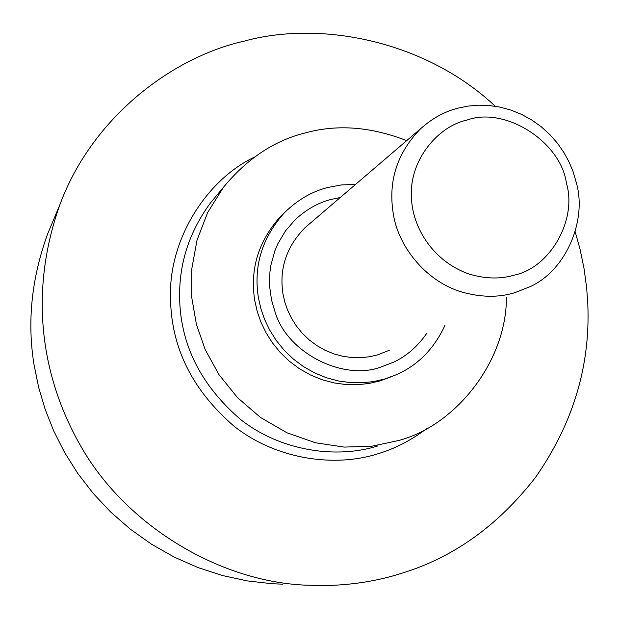 <?xml version="1.0" encoding="UTF-8"?>
<svg xmlns="http://www.w3.org/2000/svg" width="619" height="619" viewBox="0 0 619 619"><rect width="100%" height="100%" fill="white"/><g stroke="black" fill="none" stroke-linecap="round" stroke-linejoin="round"><path stroke-width="0.93" d="M393.266 213.609C397.901 245.379 424.758 280.91 461.642 291.959C480.723 297.391 498.31 297.677 514.397 292.818L529.887 286.759C565.921 270.696 587.052 220.658 576.459 183.162L573.155 171.803L569.147 162.139L563.955 152.599L557.572 143.391L550.036 134.756L541.439 126.926L531.922 120.101L521.693 114.453L510.969 110.105L500.005 107.118L489.041 105.501L478.301 105.191L467.987 106.097L458.253 108.07C444.899 111.389 432.379 118.244 420.688 128.651C397.127 152.831 387.989 181.15 393.266 213.609M467.059 120.032C437.339 126.423 409.561 160.692 411.418 196.115C411.736 228.055 434.259 262.495 469.991 274.325C485.977 278.906 500.717 279.177 514.219 275.13C549.742 267.942 577.488 220.132 566.416 183.116C561.015 142.385 505.738 106.12 467.059 120.032M309.175 224.124L305.005 227.699C286.396 246.741 279.061 268.863 282.999 294.064L284.887 302.296L287.657 310.258L291.448 318.174L296.292 325.873L302.165 333.123L309.013 339.738L316.704 345.495L325.06 350.253L333.889 353.875L342.949 356.32L352.025 357.573L360.9 357.697L369.396 356.784L377.373 354.966L389.591 350.168M275.293 312.672L271.517 299.983L269.621 286.38L269.915 272.089L270.967 264.847L274.952 250.587L277.877 243.731L285.444 230.964L294.992 219.907C306.142 209.539 318.174 202.715 331.088 199.426L340.272 197.507L331.088 199.426C318.174 202.715 306.142 209.539 294.992 219.907L285.444 230.964L277.877 243.731L274.952 250.587L270.967 264.847L269.915 272.089L269.621 286.38L271.517 299.983L275.293 312.672C287.711 353.519 343.963 381.103 380.956 367.005C343.963 381.103 287.711 353.519 275.293 312.672M426.7 333.393C417.639 346.508 406.521 356.142 393.344 362.301L380.956 367.005L393.344 362.301C406.521 356.142 417.639 346.508 426.7 333.393M285.22 211.922L280.693 216.224C258.409 241.108 249.767 269.242 254.773 300.625L257.249 311.527L260.909 322.058L265.915 332.542L272.321 342.725L280.105 352.327L289.174 361.07L299.356 368.684L310.428 374.959L322.112 379.733L334.113 382.937L346.114 384.561L357.852 384.693L369.086 383.447L379.625 381.018L390.256 377.195M355.616 184.369L341.108 184.957L327.552 187.542C312.053 191.457 297.731 199.798 284.578 212.565C262.077 237.688 253.357 266.108 258.417 297.816L260.932 308.827L264.623 319.474L269.683 330.066L276.159 340.357L284.028 350.06L293.189 358.896L303.472 366.587L314.661 372.932L326.468 377.76L338.585 380.995L350.71 382.643L362.564 382.774L373.907 381.521L384.546 379.068L396.539 374.665C418.049 365.133 434.244 348.598 445.115 325.068M406.683 140.645C371.145 126.748 337.517 124.133 305.801 132.783C274.658 140.335 247.221 158.487 223.482 187.248L207.736 212.371L197.02 240.149L191.751 269.056L191.758 297.577L196.416 324.418L205.268 349.75L218.964 374.627L237.549 397.692L260.553 417.5L286.953 432.782L315.334 442.724L344.125 447.088L371.864 446.214L398.427 440.55C454.501 426.112 506.504 362.61 506.435 297.352M495.254 106.259C426.499 41.535 321.872 19.901 244.497 41.04C171.471 57.312 91.945 117.935 59.888 204.672C28.931 291.673 40.096 376.948 82.528 449.154C126.717 524.672 216.952 580.591 303.859 585.079L323.002 585.628C351.414 585.187 377.745 581.032 402.01 573.171C453.479 557.456 497.908 525.632 535.288 477.682C572.838 424.131 590.348 366.425 587.826 304.587L586.688 288.168L583.98 268.189L579.972 248.931L575.175 231.707M59.888 204.672L47.671 233.796C31.546 278.241 27.019 321.965 34.084 364.962L38.688 387.54L45.133 409.236L53.721 430.94L64.569 452.419L77.715 473.342L93.136 493.343L110.716 512.06L130.276 529.137L151.585 544.256L174.318 557.154L198.119 567.631L222.6 575.562L247.368 580.908L272.035 583.717L282.635 584.174M223.482 187.248L210.731 202.606C189.77 230.933 179.378 262.185 179.58 296.362C180.052 343.901 200.471 385.018 240.822 419.69C281.699 451.692 337.293 458.803 377.66 445.99M254.293 157.18C205.64 180.33 168.5 240.567 170.527 297.724C170.999 347.398 192.316 390.341 234.477 426.561C277.196 459.971 335.281 467.353 377.42 453.928C394.558 448.899 411.008 440.449 426.77 428.565M420.688 128.651L305.005 227.699M280.693 216.224L284.578 212.565"/></g></svg>
